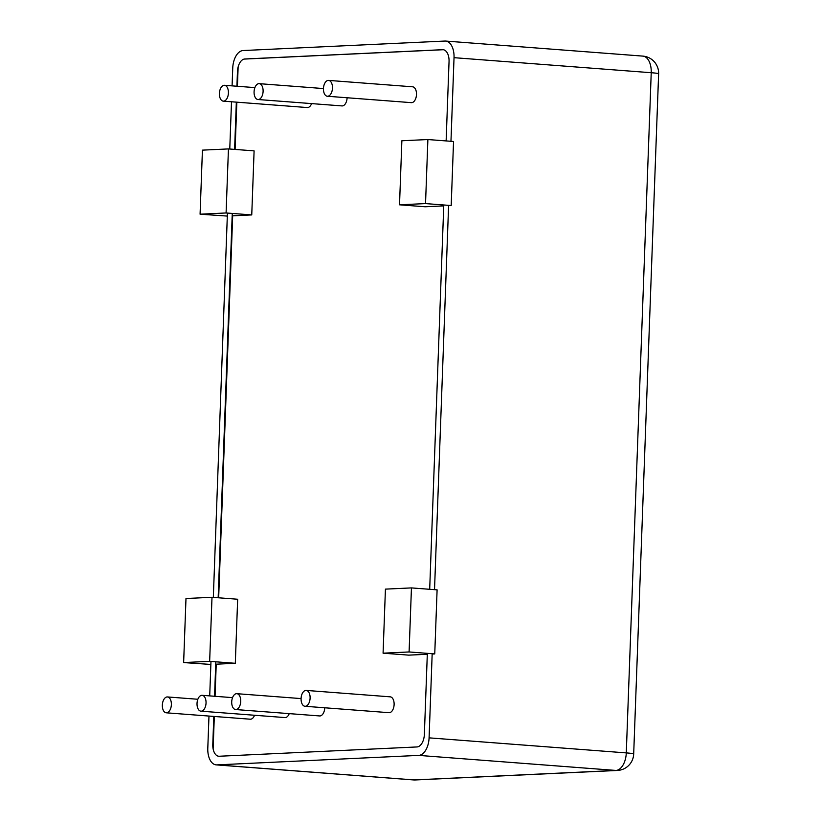 <?xml version="1.0" encoding="UTF-8"?>
<svg xmlns="http://www.w3.org/2000/svg" width="821" height="821" viewBox="0 0 821 821"><rect width="100%" height="100%" fill="white"/><g stroke="black" fill="none" stroke-linecap="round" stroke-linejoin="round"><path stroke-width="1.23" d="M258.297 99.515A7.953 4.495 -85.6 0 0 263.089 91.654A7.953 4.495 -85.6 0 0 259.2 83.66A7.953 4.495 -85.6 0 0 254.11 91.244A7.953 4.495 -85.6 0 0 257.989 99.515A7.953 4.495 -85.6 0 0 258.297 99.515M347.109 97.75A7.953 4.495 94.4 0 1 342.316 105.919A7.953 4.495 94.4 0 1 341.998 105.919L257.989 99.515M305.299 706.276A7.953 4.495 -85.6 0 0 310.092 698.414A7.953 4.495 -85.6 0 0 306.202 690.42A7.953 4.495 -85.6 0 0 301.112 698.004A7.953 4.495 -85.6 0 0 304.991 706.276A7.953 4.495 -85.6 0 0 305.299 706.276M306.202 690.42L390.211 696.834A7.953 4.495 94.4 0 1 394.101 704.818A7.953 4.495 94.4 0 1 389.308 712.69A7.953 4.495 94.4 0 1 389 712.679L304.991 706.276M201.248 711.171A7.953 4.495 -85.6 0 0 206.03 703.31A7.953 4.495 -85.6 0 0 202.14 695.315A7.953 4.495 -85.6 0 0 197.061 702.899A7.953 4.495 -85.6 0 0 200.929 711.171A7.953 4.495 -85.6 0 0 201.248 711.171M289.238 713.623A7.953 4.495 94.4 0 1 285.256 717.585A7.953 4.495 94.4 0 1 284.938 717.575L200.929 711.171M166.56 712.802A7.953 4.495 -85.6 0 0 171.353 704.941A7.953 4.495 -85.6 0 0 167.453 696.947A7.953 4.495 -85.6 0 0 162.373 704.531A7.953 4.495 -85.6 0 0 166.253 712.802A7.953 4.495 -85.6 0 0 166.56 712.802M254.551 715.255A7.953 4.495 94.4 0 1 250.569 719.217A7.953 4.495 94.4 0 1 250.261 719.206L166.253 712.802M235.935 709.539A7.953 4.495 -85.6 0 0 240.717 701.678A7.953 4.495 -85.6 0 0 236.828 693.683A7.953 4.495 -85.6 0 0 231.748 701.267A7.953 4.495 -85.6 0 0 235.617 709.539A7.953 4.495 -85.6 0 0 235.935 709.539M324.747 707.784A7.953 4.495 94.4 0 1 319.944 715.953A7.953 4.495 94.4 0 1 319.626 715.943L235.617 709.539M327.671 96.252A7.953 4.495 -85.6 0 0 332.454 88.391A7.953 4.495 -85.6 0 0 328.564 80.396A7.953 4.495 -85.6 0 0 323.484 87.98A7.953 4.495 -85.6 0 0 327.353 96.252A7.953 4.495 -85.6 0 0 327.671 96.252M328.564 80.396L412.573 86.8A7.953 4.495 94.4 0 1 416.473 94.795A7.953 4.495 94.4 0 1 411.68 102.656A7.953 4.495 94.4 0 1 411.372 102.656L327.353 96.252M223.62 101.147A7.953 4.495 -85.6 0 0 228.402 93.286A7.953 4.495 -85.6 0 0 224.513 85.292A7.953 4.495 -85.6 0 0 219.433 92.876A7.953 4.495 -85.6 0 0 223.302 101.147A7.953 4.495 -85.6 0 0 223.62 101.147M311.6 103.6A7.953 4.495 94.4 0 1 307.629 107.551A7.953 4.495 94.4 0 1 307.311 107.551L223.302 101.147M228.443 148.919L202.428 150.14L200.078 214.199L226.093 212.967L228.443 148.919L254.1 150.879L251.749 214.928L226.093 212.967M251.749 214.928L232.671 215.82L218.663 597.791M227.314 216.077L200.078 214.199M212.003 597.288L185.987 598.509L183.637 662.568L209.653 661.336L212.003 597.288L237.659 599.248L235.309 663.296L209.653 661.336M235.309 663.296L216.231 664.189L215.051 696.3M210.874 664.446L183.637 662.568M411.444 587.908L385.429 589.129L383.079 653.177L409.094 651.956L411.444 587.908L437.1 589.858L434.75 653.916L409.094 651.956M434.75 653.916L432.164 654.039M427.31 654.265L408.735 655.137L383.079 653.177M427.885 139.539L401.869 140.76L399.519 204.809L425.535 203.587L427.885 139.539L453.541 141.489L451.191 205.548L425.535 203.587M443.751 205.897L425.175 206.769L399.519 204.809M448.605 205.671L451.191 205.548M214.312 716.466L213.121 748.916M238.131 66.922L237.423 86.277M236.838 102.173L235.104 149.422M443.248 49.722L244.145 59.081M432.174 653.721L429.085 737.853A17.118 9.678 94.4 0 1 418.751 755.392L216.888 764.885A17.118 9.678 94.4 0 1 216.21 764.874A17.118 9.678 94.4 0 1 207.795 748.259L208.975 716.056M232.086 85.866L232.743 68.081A17.118 9.678 94.4 0 1 243.078 50.543L444.941 41.05A17.118 9.678 94.4 0 1 445.618 41.06A17.118 9.678 94.4 0 1 454.034 57.675L450.965 141.294M448.615 205.353L434.525 589.663M213.296 744.411L212.793 744.37A12.233 6.907 -85.6 0 0 218.797 756.244A12.233 6.907 -85.6 0 0 219.279 756.244L416.986 746.946A12.233 6.907 -85.6 0 0 424.365 734.415L427.341 653.352M245.346 59.03L244.843 58.989A12.233 6.907 -85.6 0 0 237.464 71.519L237.967 71.55M446.131 140.925L449.046 61.565A12.233 6.907 -85.6 0 0 443.032 49.691A12.233 6.907 -85.6 0 0 442.55 49.691L443.053 49.722M443.781 204.983L429.691 589.293M244.843 58.989L442.55 49.691M212.793 744.37L213.809 716.425M214.548 696.259L215.82 661.808M218.16 597.76L232.261 213.439M234.601 149.391L236.335 102.132M236.92 86.236L237.464 71.519M209.714 695.89L210.976 661.439M213.327 597.39L227.427 213.07M229.767 149.022L231.501 101.773M642.822 56.105A17.118 9.678 94.4 0 1 651.227 72.72A17.118 0.985 2.1 0 1 658.627 73.798A17.118 17.118 0 0 0 642.822 56.105L445.618 41.06M454.034 57.675L651.227 72.72L626.29 752.898A17.118 9.678 94.4 0 1 615.945 770.437A17.118 14.09 87.3 0 0 617.382 770.457A17.118 17.118 0 0 0 633.689 753.976A17.118 0.985 -177.9 0 0 626.29 752.898L429.085 737.853M415.508 779.95A17.118 14.09 -92.7 0 1 414.082 779.929A17.118 9.678 94.4 0 1 413.404 779.919A17.118 17.118 0 0 0 415.508 779.95L617.382 770.457M418.751 755.392L615.945 770.437L414.082 779.929L216.888 764.885M323.453 88.565L259.2 83.66M232.538 697.634L202.14 695.315M197.851 699.266L167.453 696.947M301.081 698.589L236.828 693.683M254.9 87.611L224.513 85.292M413.404 779.919L216.21 764.874M633.689 753.976L658.627 73.798"/></g></svg>
